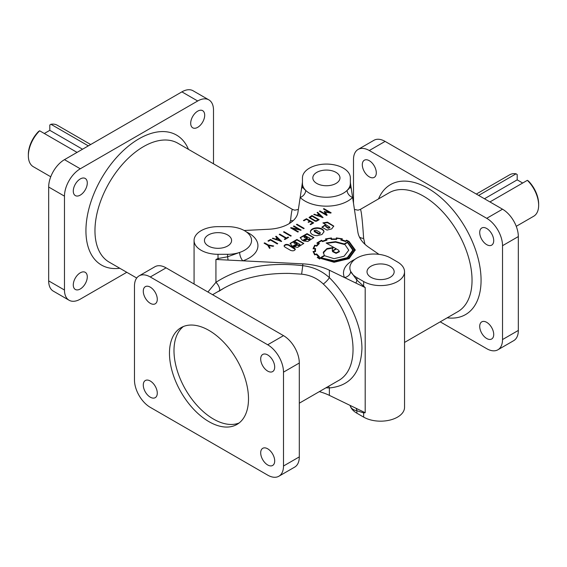 <?xml version="1.0" encoding="UTF-8"?>
<svg xmlns="http://www.w3.org/2000/svg" width="567" height="567" viewBox="0 0 567 567"><rect width="100%" height="100%" fill="white"/><g stroke="black" fill="none" stroke-linecap="round" stroke-linejoin="round"><path stroke-width="0.85" d="M299.305 403.187L337.741 381.003C363.447 367.877 355.495 314.444 323.303 284.024C317.322 278.298 310.099 275.009 301.623 274.173L289.68 273.414C264.151 273.025 242.215 277.95 223.873 288.192L218.812 291.36M404.54 342.433L457.824 311.673A68.657 39.64 60 0 0 468.342 256.653A68.657 39.64 60 0 0 423.492 196.154A68.657 39.64 60 0 0 389.168 192.759L360.279 209.436C361.073 209.329 362.022 216.523 363.121 231.01L363.638 238.374L364.971 244.306M289.39 223.49L290.559 220.613C291.318 212.944 291.97 209.223 292.522 209.436L294.783 210.18L298.37 209.443M302.452 177.903A23.949 13.828 180 0 1 317.237 165.132A23.949 13.828 180 0 1 343.333 168.13A23.949 13.828 180 0 1 350.349 177.903L350.349 183.439A23.949 13.828 180 0 1 347.096 190.392A23.949 13.828 180 0 1 309.469 193.212A23.949 13.828 180 0 1 305.705 190.392A23.949 13.828 180 0 1 302.452 183.439L302.452 177.903M80.28 178.945A9.901 5.713 -60 0 1 85.234 178.456A9.901 5.713 -60 0 1 86.751 186.387A9.901 5.713 -60 0 1 80.28 195.112A9.901 5.713 -60 0 1 75.333 195.601A9.901 5.713 -60 0 1 73.816 187.67A9.901 5.713 -60 0 1 80.28 178.945M80.28 272.812A9.901 5.713 -60 0 1 85.234 272.323A9.901 5.713 -60 0 1 86.751 280.254A9.901 5.713 -60 0 1 80.28 288.979A9.901 5.713 -60 0 1 75.333 289.468A9.901 5.713 -60 0 1 73.816 281.537A9.901 5.713 -60 0 1 80.28 272.812M197.699 111.16A9.901 5.713 -60 0 1 202.646 110.671A9.901 5.713 -60 0 1 204.163 118.602A9.901 5.713 -60 0 1 197.699 127.327A9.901 5.713 -60 0 1 192.745 127.816A9.901 5.713 -60 0 1 191.228 119.885A9.901 5.713 -60 0 1 197.699 111.16M267.695 464.968A9.901 5.713 -120 0 0 272.642 465.457A9.901 5.713 -120 0 0 274.697 460.921A9.901 5.713 -120 0 0 270.374 450.963A9.901 5.713 -120 0 0 262.748 448.313A9.901 5.713 -120 0 0 260.692 452.842A9.901 5.713 -120 0 0 267.695 464.968M150.283 397.176A9.901 5.713 -120 0 0 155.23 397.665A9.901 5.713 -120 0 0 157.279 393.137A9.901 5.713 -120 0 0 152.955 383.172A9.901 5.713 -120 0 0 145.329 380.521A9.901 5.713 -120 0 0 143.281 385.05A9.901 5.713 -120 0 0 150.283 397.176M150.283 303.317A9.901 5.713 -120 0 0 155.23 303.806A9.901 5.713 -120 0 0 157.279 299.27A9.901 5.713 -120 0 0 152.955 289.312A9.901 5.713 -120 0 0 145.329 286.661A9.901 5.713 -120 0 0 143.281 291.19A9.901 5.713 -120 0 0 150.283 303.317M267.695 371.101A9.901 5.713 -120 0 0 272.642 371.591A9.901 5.713 -120 0 0 274.697 367.062A9.901 5.713 -120 0 0 270.374 357.097A9.901 5.713 -120 0 0 262.748 354.446A9.901 5.713 -120 0 0 260.692 358.982A9.901 5.713 -120 0 0 267.695 371.101M493.715 334.473A9.901 5.713 60 0 1 491.667 339.002A9.901 5.713 60 0 1 484.041 336.351A9.901 5.713 60 0 1 479.717 326.386A9.901 5.713 60 0 1 481.766 321.858A9.901 5.713 60 0 1 486.72 322.347A9.901 5.713 60 0 1 493.715 334.473M376.304 172.822A9.901 5.713 60 0 1 374.255 177.351A9.901 5.713 60 0 1 366.622 174.7A9.901 5.713 60 0 1 362.306 164.742A9.901 5.713 60 0 1 364.354 160.206A9.901 5.713 60 0 1 369.301 160.695A9.901 5.713 60 0 1 376.304 172.822M493.715 240.614A9.901 5.713 60 0 1 491.667 245.142A9.901 5.713 60 0 1 484.041 242.492A9.901 5.713 60 0 1 479.717 232.527A9.901 5.713 60 0 1 481.766 227.998A9.901 5.713 60 0 1 486.72 228.487A9.901 5.713 60 0 1 493.715 240.614M218.019 254.307L218.019 258.531L227.601 256.787L239.65 252.428A23.949 13.828 0 0 0 251.55 240.479A23.949 13.828 0 0 0 244.533 230.705A23.949 13.828 0 0 0 239.65 228.529A23.949 13.828 0 0 0 227.601 226.651L218.019 226.651A23.949 13.828 0 0 0 194.07 240.479A23.949 13.828 0 0 0 201.087 250.26A23.949 13.828 0 0 0 218.019 254.307L227.601 254.307A23.949 13.828 0 0 0 239.65 252.428A6.386 2.622 -108.6 0 0 242.867 260.827L302.764 263.853A47.897 27.655 180 0 1 329.377 270.218L365.198 287.575L365.198 412.719L363.171 411.741A6.386 4.876 93.2 0 1 363.66 412.896L365.198 412.719M316.804 183.446A13.573 7.839 180 0 1 312.828 177.903A13.573 7.839 180 0 1 321.205 170.667A13.573 7.839 180 0 1 335.997 172.368A13.573 7.839 180 0 1 339.973 177.903A13.573 7.839 180 0 1 331.596 185.147A13.573 7.839 180 0 1 316.804 183.446M227.615 234.936A13.573 7.839 0 0 0 212.823 233.243A13.573 7.839 0 0 0 204.446 240.479A13.573 7.839 0 0 0 208.422 246.021A13.573 7.839 0 0 0 223.214 247.715A13.573 7.839 0 0 0 231.591 240.479A13.573 7.839 0 0 0 227.615 234.936M390.188 266.228A13.573 7.839 0 0 0 375.397 264.527A13.573 7.839 0 0 0 367.019 271.763A13.573 7.839 0 0 0 370.995 277.306A13.573 7.839 0 0 0 385.787 279.007A13.573 7.839 0 0 0 394.164 271.763A13.573 7.839 0 0 0 390.188 266.228M378.969 254.349L368.883 247.41A47.897 27.655 180 0 1 357.855 232.045L352.617 197.465A6.386 4.508 45.2 0 1 347.096 190.392C349.279 188.683 350.363 187.188 350.349 185.912L350.349 183.439L350.349 185.912A6.386 5.677 0 0 0 351.32 188.924L350.491 183.439A6.386 6.272 0 0 1 350.349 182.135L350.491 183.439M208.989 421.685A55.885 32.262 60 0 1 172.481 372.441A55.885 32.262 60 0 1 181.043 327.662A55.885 32.262 60 0 1 208.989 330.426A55.885 32.262 60 0 1 248.502 398.87A55.885 32.262 60 0 1 236.928 424.449A55.885 32.262 60 0 1 208.989 421.685M239.097 422.989A55.885 32.262 60 0 1 213.504 419.077A55.885 32.262 60 0 1 177.641 371.895A55.885 32.262 60 0 1 183.396 326.514M538.65 205.282L538.65 203.978A22.354 12.906 -120 0 0 528.487 181.064L527.36 180.327A23.949 13.828 -120 0 1 538.65 205.282A23.949 13.828 -120 0 1 533.689 216.247L516.246 226.318M478.654 195.409L516.069 173.807A23.949 13.828 -120 0 0 509.74 174.764L476.315 194.063M88.346 145.875L50.931 124.272A23.949 13.828 -60 0 1 57.26 125.229L90.685 144.521M50.754 176.776L33.311 166.705A23.949 13.828 -60 0 1 28.35 155.748A23.949 13.828 -60 0 1 39.64 130.793L38.513 131.53A22.354 12.906 -60 0 0 28.35 154.444L28.35 155.748M318.576 257.064L318.576 256.631L317.229 257.411L334.076 262.28L348.974 258.672L355.268 249.955L349.038 241.422L346.557 240.188L345.416 241.053A17.003 9.816 0 0 0 341.639 239.813L341.993 239.239M346.657 240.755L346.841 240.316M346.557 240.713L345.416 241.57M341.639 240.202L342.326 238.813L336.33 237.913L336.082 238.998A19.058 11 0 0 0 331.695 239.033A80.684 46.579 180 0 1 331.411 237.963L325.501 238.92L326.188 239.933A16.046 9.263 0 0 0 322.715 241.124L321.539 240.259L316.996 242.903L318.484 243.562L316.464 245.589L314.614 245.327M331.652 239.402A80.684 46.579 180 0 1 331.411 238.487L330.915 238.53M326.337 239.239L325.798 239.359M331.411 238.487L331.071 237.998M322.616 241.577L321.539 240.784L316.996 243.427M321.482 240.805L321.255 240.365M315.046 245.752L314.756 245.164L313.104 248.573L314.969 248.729A18.42 10.638 0 0 0 314.827 250.047A18.42 10.638 0 0 0 314.954 251.28L313.126 251.599M313.197 248.92L314.614 245.844M340.767 240.004L345.558 241.542L346.713 240.713A23.821 13.75 180 0 1 348.599 241.677L354.651 250.068L348.528 258.424L334.076 261.911L317.917 257.34L319.427 256.709L316.677 253.952L315.004 254.363A20.781 11.999 180 0 1 313.82 251.734L315.557 251.422A19.087 11.021 180 0 1 315.436 250.189A19.087 11.021 180 0 1 315.628 248.637L313.856 248.268A21.192 12.233 180 0 1 315.11 245.653L316.783 246.064L319.391 243.47L317.903 242.832L321.454 240.784L322.566 241.592L326.989 240.132L326.337 239.132A19.129 11.042 180 0 1 330.88 238.395L331.163 239.423L336.614 239.387L336.862 238.346A20.277 11.709 180 0 1 341.462 239.012L341.107 240.075M354.651 250.55L349.095 258.609M319.214 257.113L316.45 254.533M334.055 258.68L344.07 256.241L348.776 250.203L344.672 244.164L347.493 242.534L352.787 250.139L347.28 257.666L334.232 260.855L321.078 257.787L324.629 255.738L334.055 258.68M339.328 251.252L336.082 252.839L332.616 251.124L336.415 248.934L338.563 250.175L339.328 251.769L336.082 253.357L332.616 251.649L332.616 251.124M333.757 226.077L327.45 222.136L322.892 222.874L329.81 227.176L328.222 227.799L325.798 226.176L325.281 224.794L321.9 227.169L327.031 230.089L331.716 228.884L333.757 226.077M333.743 226.339L327.45 222.654L323.438 223.185M310.333 231.733C310.744 234.128 313.019 235.44 317.159 235.674L321.978 234.504L324.005 231.726C323.601 229.33 321.326 228.019 317.18 227.785C313.034 228.026 310.751 229.344 310.333 231.733M323.991 231.981C323.388 229.734 321.12 228.508 317.18 228.303C313.239 228.515 310.964 229.748 310.347 231.995M308.937 239.387L307.293 238.728L303.473 240.932L307.838 241.485L313.884 237.566L307.059 233.625L300.212 237.58L302.495 240.5L307.434 237.644L306.145 236.9L304.259 236.978L303.898 236.474L305.124 235.766L309.802 238.175L310.163 238.679L308.937 239.387M310.163 238.679L310.163 239.196L308.937 239.905L307.293 239.246L304.054 241.117M306.988 237.906L306.145 237.417L304.266 237.502L303.898 236.474M306.145 237.417L306.145 236.9M296.938 239.472L290.091 243.427L292.374 246.34L297.314 243.491L296.017 242.74L294.145 242.825L293.777 242.322L295.003 241.613L300.042 244.519L298.816 245.227L297.172 244.568L293.352 246.773L297.718 247.332L303.763 243.413L296.938 239.472M303.749 243.668L296.938 239.99L290.098 243.682M309.114 217.395L311.963 215.538L319.186 219.713L316.478 221.222L314.926 221.095L309.114 217.395M309.192 217.756L311.963 216.062L318.739 219.975M311.963 216.133L310.078 217.693L315.28 220.698L316.471 220.669L318.144 219.705L311.963 216.133M333.219 247.517L326.982 248.566L323.296 252.18L324.345 255.433L320.227 257.808L334.076 261.231L347.727 257.921L353.439 250.047L347.514 242.052L344.261 243.93L335.551 241.648L326.153 243.009L336.011 248.7L332.425 250.77L332.177 249.763L333.219 247.517M332.822 248.02L326.812 249.161L323.247 253.073M352.787 250.494L347.706 257.935M353.439 250.309L348.131 242.938M344.672 244.214L344.261 244.455L344.261 243.93M344.261 244.455L335.551 242.166L326.712 243.328M329.81 227.665L328.222 228.324L325.798 226.701L325.281 224.794M329.81 227.679L329.81 227.161M325.281 225.319L321.928 227.431M319.065 233.547L314.026 230.634L316.117 230.138L319.93 232.335L320.291 232.839L319.065 233.547M320.291 232.839L320.291 233.356L319.065 234.065L318.2 233.859L314.387 231.655L314.026 230.634M313.87 237.828L307.059 234.15L300.226 237.842M300.042 244.519L300.042 245.043L298.816 245.752L297.172 245.093L293.933 246.964M296.86 243.753L296.017 243.264L294.145 243.349L293.777 242.322M296.017 243.264L296.017 242.74M284.06 245.936L284.06 245.929C284.811 244.37 286.378 244.001 288.752 244.824L294.514 248.148L295.329 249.253C294.599 250.827 293.04 251.202 290.637 250.387L284.875 247.063L284.06 245.936M284.095 246.191C285.088 244.831 286.64 244.547 288.752 245.341L295.294 249.515M310.078 217.756L310.078 218.217L315.422 221.293M316.322 221.265L318.144 220.223L318.144 219.705M264.548 243.434L268.673 245.554M268.241 245.476L268.241 244.951L273.677 245.986L273.074 246.333L268.673 245.525L269.885 248.176M268.673 245.525L270.112 248.048L269.552 248.367L267.752 245.277L264.102 243.172L264.626 242.867L268.241 244.951M264.626 243.392L264.626 242.867M268.418 241.202L270.523 239.983L277.298 243.895M270.523 239.465L277.752 243.633L277.235 243.938L270.516 240.061L268.474 241.237L267.964 240.94L270.523 239.465L270.523 239.983M275.59 239.593L277.313 238.601L275.661 236.51L276.179 236.219L281.636 241.393L272.351 238.423L272.847 238.14L275.548 239.097L277.313 238.076M276.009 236.836L281.289 241.592M280.112 240.734L277.667 238.487L276.2 239.331L280.112 240.734L280.112 241.223M276.2 239.813L276.2 239.331M272.847 238.608L272.847 238.14M275.548 239.579L275.548 239.097M276.179 236.737L276.179 236.219M279.687 234.695L286.448 238.523L288.149 237.63M284.79 239.48L285.931 238.82L285.931 238.303L279.233 234.433L279.751 234.136L286.448 238.005L288.071 237.063L288.603 237.375L284.868 239.529L284.336 239.224L285.931 238.303M288.071 237.587L288.071 237.063M286.448 238.523L286.448 238.005M279.751 234.66L279.751 234.136M283.975 232.243L290.793 236.106M284.032 231.683L291.247 235.844L290.729 236.141L283.521 231.981L284.032 231.683L284.032 232.208M293.848 226.517L300.623 230.33M291.126 228.168L292.799 228.558M293.933 226.467L293.933 225.95L301.162 230.117L292.799 228.501L292.799 229.018L297.93 231.988M298.986 229.947L298.986 229.479L293.401 226.254L293.933 225.95M291.034 228.111L291.034 227.622L298.986 229.479M292.799 228.501L298.384 231.726L297.838 232.038L290.609 227.87L291.034 227.622M296.888 224.78L303.714 228.643M303.65 228.685L296.435 224.525L296.959 224.22L304.167 228.388L303.65 228.685M296.959 224.745L296.959 224.22M303.862 220.754L306.478 219.245L313.239 223.15M308.561 222.342L309.681 221.697L309.681 221.173L306.435 219.301L303.891 220.769L303.416 220.492L306.478 218.727L313.686 222.888L310.624 224.66L310.114 224.362L312.658 222.895L310.192 221.47L308.618 222.377L308.108 222.08L309.681 221.173M310.56 224.624L312.658 223.412L312.658 222.895M306.478 219.245L306.478 218.727M297.172 245.093L297.172 244.568M307.293 239.246L307.293 238.728M347.514 242.548L347.514 242.052M321.078 258.29L321.078 257.787M321.078 257.836L320.681 258.07M324.345 255.901L324.345 255.433M355.268 250.217L349.109 241.981M317.917 257.411L317.463 257.588M516.069 173.807L517.196 174.544L517.196 179.859L522.682 183.028M517.196 179.859L484.459 198.762M77.055 152.395L39.64 130.793M44.318 133.493L49.804 130.325L49.804 125.009L50.931 124.272M302.31 183.439A6.386 6.272 180 0 0 302.452 182.135L301.481 188.924A6.386 5.677 180 0 0 302.452 185.912C302.445 187.188 303.529 188.683 305.705 190.392A6.386 4.508 134.8 0 1 300.184 197.465L297.909 212.483A31.929 18.435 180 0 1 268.886 229.245L244.164 230.493M302.452 185.65L302.452 183.439M359.372 236.935A6.386 4.805 172.4 0 0 363.638 238.374M328.527 386.318A6.386 4.621 -91.7 0 1 329.377 387.941L325.968 387.793M290.559 220.613A6.386 5.741 -168.7 0 0 293.267 220.57M350.115 405.419A23.949 13.828 0 0 0 350.661 406.964A6.386 5.039 155.4 0 0 350.427 405.568M363.66 417.121L363.66 412.896L356.884 410.735C353.893 410.175 351.816 408.92 350.661 406.964A23.949 13.828 0 0 0 356.884 413.208L363.66 417.121A23.949 13.828 0 0 0 389.756 420.119A23.949 13.828 0 0 0 404.54 407.347L404.54 271.763A23.949 13.828 0 0 0 397.524 261.989L390.755 258.077A23.949 13.828 0 0 0 379.933 254.484A23.949 13.828 0 0 0 349.867 267.858A23.949 13.828 0 0 0 350.661 271.387L356.884 280.112L365.198 287.575M319.327 391.627A47.897 27.655 180 0 1 329.377 395.369L363.171 411.741M356.884 413.208L356.884 410.735A6.386 4.167 112.5 0 0 355.863 408.197M318.739 214.163L317.088 212.597L317.605 212.299L323.055 217.48L313.778 214.51L314.274 214.227L316.974 215.177L318.739 214.163L318.739 214.68L317.017 215.673M313.104 251.401L314.635 254.845L316.358 254.406A16.443 9.49 0 0 0 318.576 256.631M325.763 239.309L325.501 238.92M345.983 240.642L345.416 241.485M324.232 211.597L329.221 212.306L323.388 208.94L323.934 208.628L331.163 212.795L330.66 213.086L325.231 211.994L327.152 215.106L326.649 215.403L319.419 211.229L319.951 210.924L325.791 214.298L324.232 211.597M317.003 220.974L316.478 221.222M310.255 217.118L310.078 218.217M311.963 216.062L311.963 215.538M319.093 214.567L317.626 215.41L321.532 216.821L319.093 214.567M317.428 212.923L322.708 217.678M317.626 215.899L317.626 215.41M321.532 217.303L321.532 216.821M316.974 215.658L316.974 215.177M314.274 214.687L314.274 214.227M317.605 212.823L317.605 212.299M324.459 211.987L325.231 212.044M319.873 211.491L325.791 214.815L325.791 214.298M325.231 211.994L326.918 215.247M323.842 209.202L330.71 213.057M324.586 211.916L324.586 211.399M319.951 211.448L319.951 210.924M323.934 209.145L323.934 208.628M329.221 212.795L329.221 212.306M332.616 251.174L332.177 249.763M348.776 250.21L344.672 244.164M332.425 251.287L332.425 250.77M336.011 249.168L336.011 248.7M326.337 239.132L326.989 240.132M316.797 254.108L316.797 254.633M345.983 241.159L345.494 241.514M341.979 239.26L341.462 239.154M336.826 238.494L336.224 238.948M336.224 238.431L336.118 239.387M318.484 243.562L316.464 246.113M314.969 248.729L314.969 249.246A18.42 10.638 0 0 0 314.834 250.309M313.82 251.911L313.168 251.925M341.462 239.012L341.086 240.075M319.753 259.041L317.917 257.857L317.917 257.34M314.933 254.767A20.781 11.999 180 0 1 313.82 252.251L313.82 251.734M315.5 251.599A19.087 11.021 180 0 1 315.436 250.713L315.436 250.189M315.557 248.963L314.969 248.906M318.966 243.81L318.484 243.604M317.903 243.307L317.903 242.832M313.856 248.63L313.856 248.268M315.004 254.746L315.004 254.363M314.954 251.642L314.954 251.28M316.464 245.986L316.464 245.589M322.715 241.535L322.715 241.124M326.188 240.316L326.188 239.933M331.695 239.402L331.695 239.033M336.082 239.387L336.082 238.998M336.33 238.438L336.33 237.913M336.614 238.48L336.614 237.956M49.804 130.325L82.541 149.227M489.945 201.93L527.36 180.327M301.481 188.924L300.184 197.465A30.334 17.513 0 0 0 304.954 201.037A30.334 17.513 0 0 0 352.617 197.465L351.32 188.924M354.892 259.381A30.334 17.513 0 0 0 344.488 277.539A6.386 5.039 -24.6 0 0 350.661 271.387A23.949 13.828 0 0 0 356.884 277.632L363.66 281.544L363.66 285.768A6.386 1.843 -42.3 0 1 363.171 286.59M356.884 277.632L356.884 280.112A6.386 3.133 -53.5 0 1 355.863 283.053M227.601 254.307L227.601 256.787A6.386 0.517 -96.6 0 1 228.076 260.083L242.867 260.827A30.334 17.513 0 0 0 249.048 233.306A30.334 17.513 0 0 0 246.525 232.009M218.564 259.601L215.935 259.466L218.019 258.531A6.386 1.517 -110.3 0 1 218.564 259.601L228.076 260.083M207.919 292.005L215.935 282.323A6.386 2.807 -124.5 0 1 219.429 290.758M301.623 274.173L302.764 265.668C313.09 266.901 321.964 270.898 329.377 277.646C348.896 297.151 361.923 325.529 361.937 348.57C360.839 372.909 349.981 386.035 329.377 387.941L329.377 395.369M323.303 284.024A6.386 1.417 135 0 0 329.377 277.646L329.377 270.218M363.66 281.544A23.949 13.828 0 0 0 389.756 284.542A23.949 13.828 0 0 0 404.54 271.763M353.496 203.277L353.496 159.653A22.354 12.906 60 0 1 358.124 149.426A22.354 12.906 60 0 1 369.301 150.531L486.72 218.316A22.354 12.906 60 0 1 502.525 245.695L502.525 339.555A22.354 12.906 60 0 1 497.89 349.789A22.354 12.906 60 0 1 486.72 348.684L440.212 321.836M358.124 149.426L373.929 140.297A22.354 12.906 60 0 1 385.106 141.403L502.525 209.195A22.354 12.906 60 0 1 518.33 236.567L518.33 330.433A22.354 12.906 60 0 1 513.702 340.661L497.89 349.789M278.872 476.237L294.677 467.116A22.354 12.906 -120 0 0 299.305 456.882L299.305 363.022A22.354 12.906 -120 0 0 283.5 335.643L166.088 267.858A22.354 12.906 -120 0 0 154.911 266.745L139.106 275.874A22.354 12.906 -120 0 0 134.471 286.108L134.471 379.968A22.354 12.906 -120 0 0 150.283 407.347L267.695 475.132A22.354 12.906 -120 0 0 278.872 476.237A22.354 12.906 -120 0 0 283.5 466.01L283.5 372.143A22.354 12.906 -120 0 0 267.695 344.771L150.283 276.98A22.354 12.906 -120 0 0 139.106 275.874M126.788 272.295L80.28 299.142A22.354 12.906 -60 0 1 69.11 300.255A22.354 12.906 -60 0 1 64.475 290.02L64.475 196.154A22.354 12.906 -60 0 1 80.28 168.782L197.699 100.99A22.354 12.906 -60 0 1 208.876 99.884A22.354 12.906 -60 0 1 213.504 110.118L213.504 163.813M69.11 300.255L53.298 291.126A22.354 12.906 -60 0 1 48.67 280.892L48.67 187.032A22.354 12.906 -60 0 1 64.475 159.653L181.894 91.868A22.354 12.906 -60 0 1 193.071 90.763L208.876 99.884M136.718 278.028L109.176 262.131A68.657 39.64 -60 0 1 98.658 207.118A68.657 39.64 -60 0 1 143.508 146.619A68.657 39.64 -60 0 1 177.832 143.217L292.522 209.436M119.807 268.269A75.042 43.326 -60 0 1 86.836 218.919A75.042 43.326 -60 0 1 138.993 138.795A75.042 43.326 -60 0 1 188.464 149.355M378.536 198.897A75.042 43.326 60 0 1 428.007 188.336A75.042 43.326 60 0 1 480.164 268.453A75.042 43.326 60 0 1 447.193 317.811M349.038 241.939L349.038 241.422M347.28 258.191L347.28 257.666M315.28 220.698L315.28 221.222M215.935 259.466L215.935 282.323C239.246 267.333 268.191 261.777 302.764 265.668L302.764 263.853M502.525 339.555L518.33 330.433M502.525 245.695L518.33 236.567M486.72 218.316L502.525 209.195M369.301 150.531L385.106 141.403M166.088 267.858L150.283 276.98M283.5 335.643L267.695 344.771M299.305 363.022L283.5 372.143M299.305 456.882L283.5 466.01M197.699 100.99L181.894 91.868M80.28 168.782L64.475 159.653M64.475 196.154L48.67 187.032M64.475 290.02L48.67 280.892M212.59 294.705L223.873 288.192M194.07 240.479L194.07 284.01M354.651 250.068L354.651 250.593M339.328 251.209L339.328 251.734M352.787 250.054L352.787 250.579M309.908 218.004L309.908 217.48M360.279 209.436L358.025 210.18L354.432 209.443"/></g></svg>
